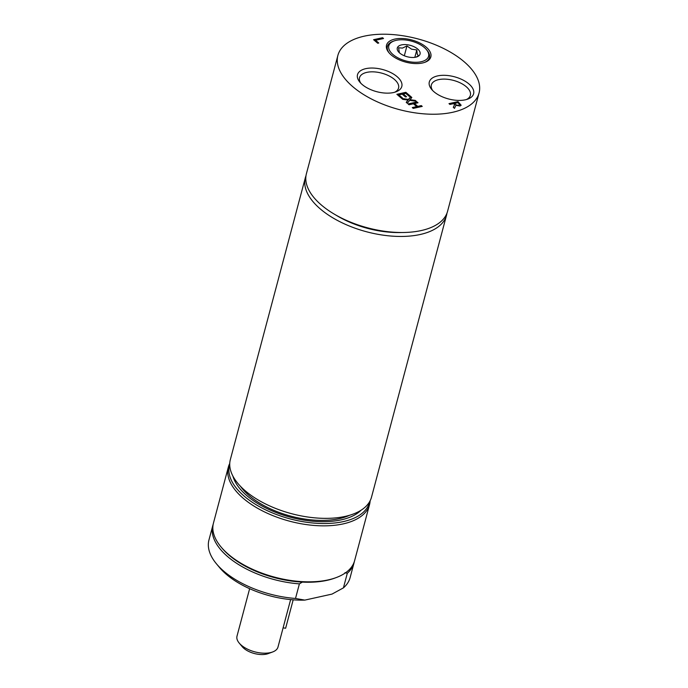 <?xml version="1.0" encoding="UTF-8"?>
<svg xmlns="http://www.w3.org/2000/svg" width="688" height="688" viewBox="0 0 688 688"><rect width="100%" height="100%" fill="white"/><g stroke="black" fill="none" stroke-linecap="round" stroke-linejoin="round"><path stroke-width="1.03" d="M401.758 232.51A65.953 33.007 -165.1 0 1 335.624 214.914M349.461 515.303A65.953 33.007 -165.1 0 1 248.961 495.412A65.953 33.007 -165.1 0 1 240.465 486.304M426.431 49.596A20.563 10.294 -165.1 0 1 419.947 61.972A20.563 10.294 -165.1 0 1 393.467 54.928A20.563 10.294 -165.1 0 1 393.992 40.97A20.563 10.294 -165.1 0 1 396.236 40.317A20.563 10.294 -165.1 0 1 426.431 49.596L427.188 50.499A21.741 10.879 -165.1 0 1 424.487 62.445M389.296 53.088A21.741 10.879 -165.1 0 1 392.891 41.375L393.992 40.97M416.077 57.113L418.347 55.771L417.246 54.077L416.799 49.949L411.544 49.166L406.935 45.95L402.454 48.091L398.619 47.79L399.35 52.727M415.81 57.173A11.782 5.9 -165.1 0 1 398.515 51.849A11.782 5.9 -165.1 0 1 402.231 44.763A11.782 5.9 -165.1 0 1 417.401 48.796A11.782 5.9 -165.1 0 1 417.1 56.794A11.782 5.9 -165.1 0 1 415.81 57.173M416.799 49.949L414.83 57.345M406.935 45.95L404.32 55.771M360.856 83.265A20.184 10.096 -165.1 0 1 359.54 77.692A20.184 10.096 -165.1 0 1 366.824 72.369A20.184 10.096 -165.1 0 1 388.763 75.775A20.184 10.096 -165.1 0 1 398.55 88.073A20.184 10.096 -165.1 0 1 394.637 92.252M393.527 92.536A22.919 11.472 14.9 0 0 396.021 91.805A22.919 11.472 14.9 0 0 396.606 76.248A22.919 11.472 14.9 0 0 367.1 68.396A22.919 11.472 14.9 0 0 359.876 82.19A22.919 11.472 14.9 0 0 393.527 92.536M352.643 86.559A73.04 36.55 14.9 0 0 427.377 114.079A73.04 36.55 14.9 0 0 479.054 93A73.04 36.55 14.9 0 0 417.865 38.898A73.04 36.55 14.9 0 0 337.877 55.444A73.04 36.55 14.9 0 0 352.643 86.559M422.552 62.978A22.919 11.472 14.9 0 0 425.055 62.247A22.919 11.472 14.9 0 0 425.64 46.689A22.919 11.472 14.9 0 0 396.125 38.838A22.919 11.472 14.9 0 0 388.901 52.632A22.919 11.472 14.9 0 0 422.552 62.978M417.066 101.953L418.012 102.77L414.486 103.544L417.762 106.373L421.297 105.591L422.243 106.408L413.239 108.394L412.293 107.586L416.696 106.606L413.419 103.785L409.007 104.757L408.061 103.94L417.066 101.953L417.564 102.865M449.333 103.922L457.89 102.03L461.063 105.281L460.014 106.012L455.886 105.324L454.51 108.377L453.28 107.319L454.605 104.585L453.521 103.647L449.935 104.438L448.989 103.621L457.993 101.635L461.158 105.238M377.703 43.249L373.575 39.698L382.58 37.711L383.526 38.519L375.588 40.274L378.77 43.017L377.703 43.249M406.565 96.733L405.499 96.965L402.222 94.144L398.885 94.884L402.394 97.911L401.328 98.143L396.864 94.308L405.868 92.312L410.332 96.157L409.265 96.389L405.757 93.37L403.288 93.912L406.565 96.733M407.296 103.286L406.212 102.349L408.07 100.061L402.712 99.339L401.689 98.453L408.466 99.416L410.762 96.526L411.845 97.464L410.022 99.7L415.277 100.414L416.3 101.291L409.635 100.353L407.296 103.286M465.346 99.803A22.919 11.472 14.9 0 0 467.84 99.081A22.919 11.472 14.9 0 0 468.425 83.523A22.919 11.472 14.9 0 0 438.91 75.663A22.919 11.472 14.9 0 0 431.686 89.457A22.919 11.472 14.9 0 0 465.346 99.803M432.666 90.532A20.184 10.096 -165.1 0 1 431.35 84.959A20.184 10.096 -165.1 0 1 438.643 79.636A20.184 10.096 -165.1 0 1 460.582 83.05A20.184 10.096 -165.1 0 1 470.36 95.34A20.184 10.096 -165.1 0 1 466.455 99.528M414.486 103.544L417.659 106.769L421.194 105.986L421.796 106.511M408.405 104.241L416.962 102.349M412.637 107.878L416.696 106.606M453.34 107.371L454.605 104.585M458.819 105.582L459.67 104.533L457.907 102.675L454.519 103.424L457.004 105.548L458.819 105.582L459.67 104.533M454.519 103.424L457.004 105.548M457.107 105.152L458.93 105.187M373.919 39.99L382.476 38.098L383.078 38.623M375.588 40.274L378.323 43.12M398.885 94.884L401.947 98.014M403.288 93.912L406.118 96.836M397.208 94.6L405.765 92.708L409.885 96.251M406.341 102.46L408.07 100.061M402.256 98.943L408.362 99.812L410.659 96.922L411.613 97.748M415.277 100.414L415.629 101.196M410.022 99.7L415.174 100.809M337.877 55.444L306.409 173.72A73.04 36.55 14.9 0 0 321.167 204.843A73.04 36.55 14.9 0 0 395.901 232.355A73.04 36.55 14.9 0 0 447.578 211.285L479.054 93M240.379 486.21A65.971 33.015 14.9 0 0 349.581 515.269M305.988 175.724A73.04 36.55 14.9 0 0 305.36 177.667L230.351 459.575A73.04 36.55 14.9 0 0 291.54 513.678A73.04 36.55 14.9 0 0 371.52 497.14L446.529 215.232A73.04 36.55 14.9 0 0 446.951 213.228M305.36 177.667A73.04 36.55 14.9 0 0 366.549 231.77A73.04 36.55 14.9 0 0 446.529 215.232M344.98 572.674L347.302 573.276L343.424 587.87L332.012 594.097L304.818 600.108L295.513 598.457L299.392 583.871L302.342 582.1A71.629 35.845 14.9 0 0 334.893 578.066L336.217 577.576A73.04 36.55 14.9 0 0 354.63 560.617L369.525 504.631A73.04 36.55 14.9 0 0 370.127 500.778M213.185 524.247A73.04 36.55 14.9 0 0 212.824 525.417A73.04 36.55 14.9 0 0 299.392 583.871M229.749 463.428A73.04 36.55 14.9 0 0 228.356 467.066L213.461 523.052A73.04 36.55 14.9 0 0 221.011 546.926L221.914 548.009A71.629 35.845 14.9 0 0 302.342 582.1M347.302 573.276A73.04 36.55 14.9 0 0 354.002 562.982A73.04 36.55 14.9 0 0 354.277 561.786M295.513 598.457A73.04 36.55 -165.1 0 1 216.496 563.876A73.04 36.55 -165.1 0 1 208.946 540.003L212.824 525.417M216.496 563.876L219.515 567.497A68.327 34.194 14.9 0 0 304.818 600.108M354.002 562.982L350.123 577.567A73.04 36.55 -165.1 0 1 343.424 587.87M361.071 510.221A69.041 34.546 -165.1 0 1 290.585 517.264A69.041 34.546 -165.1 0 1 232.914 476.122M221.011 546.926A73.04 36.55 14.9 0 0 336.217 577.576M228.356 467.066A73.04 36.55 14.9 0 0 289.545 521.169A73.04 36.55 14.9 0 0 369.525 504.631M229.723 464.443A72.412 36.24 14.9 0 0 290.147 518.898A72.412 36.24 14.9 0 0 369.645 501.672M290.62 599.601L277.995 647.038A21.208 10.612 -165.1 0 1 272.646 651.966A21.208 10.612 -165.1 0 1 241.299 645.172A21.208 10.612 -165.1 0 1 239.2 643.065A21.208 10.612 -165.1 0 1 237.007 636.133L249.632 588.687M239.2 643.065L242.219 646.677A16.495 8.256 14.9 0 0 268.234 653.6L272.646 651.966M293.191 599.824L285.64 628.221A23.564 14.181 -49.3 0 1 283.129 627.74"/></g></svg>
